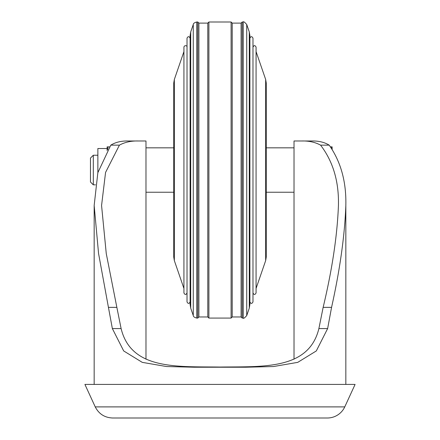 <?xml version="1.0" encoding="UTF-8"?>
<svg xmlns="http://www.w3.org/2000/svg" width="440" height="440" viewBox="0 0 440 440"><rect width="100%" height="100%" fill="white"/><g stroke="black" fill="none" stroke-linecap="round" stroke-linejoin="round"><path stroke-width="0.66" d="M294.019 359.194L294.019 140.987L312.142 140.987C318.819 140.871 324.506 142.257 329.197 145.145L320.579 145.145C315.128 142.18 308.853 140.795 301.741 140.987M320.579 145.145C333.069 161.48 339.02 181.599 338.432 205.502C337.266 235.653 332.173 269.61 323.142 307.373L331.568 307.373L327.641 328.57L316.305 350.95L297.754 362.357L273.515 366.531L245.514 367.23L194.486 367.23L166.485 366.531L142.246 362.357L123.695 350.95L112.36 328.57L108.433 307.373L116.859 307.373L121.11 328.57L112.36 328.57M327.641 328.57L318.89 328.57C308.792 370.145 262.548 366.459 220 367.048C177.452 366.459 131.208 370.145 121.11 328.57M119.422 145.145L110.803 145.145C115.495 142.257 121.182 140.871 127.859 140.987L138.259 140.987C131.148 140.795 124.872 142.18 119.422 145.145L105.562 172.43L101.569 205.502L106.26 253.578L116.859 307.373M110.803 145.145L97.851 172.678L94.166 205.502L98.566 253.55L108.433 307.373M331.568 307.373C339.961 269.566 344.718 235.609 345.834 205.502C346.412 181.896 340.868 161.777 329.197 145.145M345.834 205.502L345.834 384.423M95.238 406.896L84.915 384.423L355.086 384.423L344.762 406.896A19.173 19.173 0 0 1 327.371 418L112.629 418C104.676 417.67 98.885 413.969 95.238 406.896L344.762 406.896M117.959 418L322.041 418M323.142 307.373L318.89 328.57M138.259 140.987L145.981 140.987L145.981 359.194M97.867 172.612L97.867 148.517L107.124 148.517L107.124 150.507L107.124 146.878L109.533 146.878M108.081 146.878L107.701 149.589M95.48 184.839L93.308 184.839L90.47 182.001L90.47 158.07L93.308 155.232L97.867 155.232M93.308 184.839L93.308 155.232M145.981 147.835L173.739 147.835M266.261 147.835L294.019 147.835M332.139 149.336L332.139 146.878L331.177 146.878L331.37 148.176M330.468 146.878L331.177 146.878M249.293 31.939L249.293 308.138L249.898 304.524L249.898 35.552L249.293 31.939L246.73 24.497L246.73 315.579C244.574 317.993 243.403 318.824 243.232 318.076L243.232 22L242.204 22L241.098 23.111L232.216 23.111L232.216 316.965L231.105 318.076L231.105 22L208.896 22L207.785 23.111L198.902 23.111L198.902 316.965L197.797 318.076L197.797 22L196.768 22L196.768 318.076C194.447 317.46 193.281 316.63 193.27 315.579L193.27 24.497C193.281 23.447 194.447 22.611 196.768 22M249.898 170.038L249.898 38.17C250.927 36.185 251.955 36.185 252.984 38.17L252.984 301.901C251.955 303.892 250.927 303.892 249.898 301.901M256.069 292.947L256.069 47.13L256.069 51.607L265.656 79.459L265.656 260.618L256.069 288.47L256.069 292.947C255.041 294.938 254.012 294.938 252.984 292.947L252.984 170.038M256.069 288.47L256.069 51.607M265.656 260.618L266.261 257.004L266.261 83.072L265.656 79.459M173.739 244.057L173.739 96.019M174.345 79.459L174.345 260.618L173.739 257.004L173.739 83.072L174.345 79.459L183.931 51.607M187.017 292.947C185.988 294.938 184.96 294.938 183.931 292.947L183.931 47.13C184.327 44.858 187.539 45.595 187.017 47.13M190.102 301.901C189.073 303.892 188.045 303.892 187.017 301.901L187.017 38.17C188.045 36.185 189.073 36.185 190.102 38.17M190.707 31.939L190.707 308.138L190.102 304.524L190.102 35.552L190.707 31.939L193.27 24.497M231.105 318.076L208.896 318.076L207.785 316.965L207.785 23.111M243.232 318.076L242.204 318.076L241.098 316.965L241.098 23.111M242.204 318.076L242.204 22M208.896 318.076L208.896 22M245.514 367.23L242.528 367.23M197.472 367.23L194.486 367.23M94.166 384.423L94.166 205.502M294.019 192.242L266.261 192.242M173.739 192.242L145.981 192.242M243.232 22C243.403 21.252 244.574 22.082 246.73 24.497M249.293 308.138L246.73 315.579M256.069 47.13C255.041 45.139 254.012 45.139 252.984 47.13M174.345 260.618L183.931 288.47M190.707 308.138L193.27 315.579M197.797 318.076L196.768 318.076M197.797 22L198.902 23.111M207.785 316.965L198.902 316.965M231.105 22L232.216 23.111M241.098 316.965L232.216 316.965"/></g></svg>
